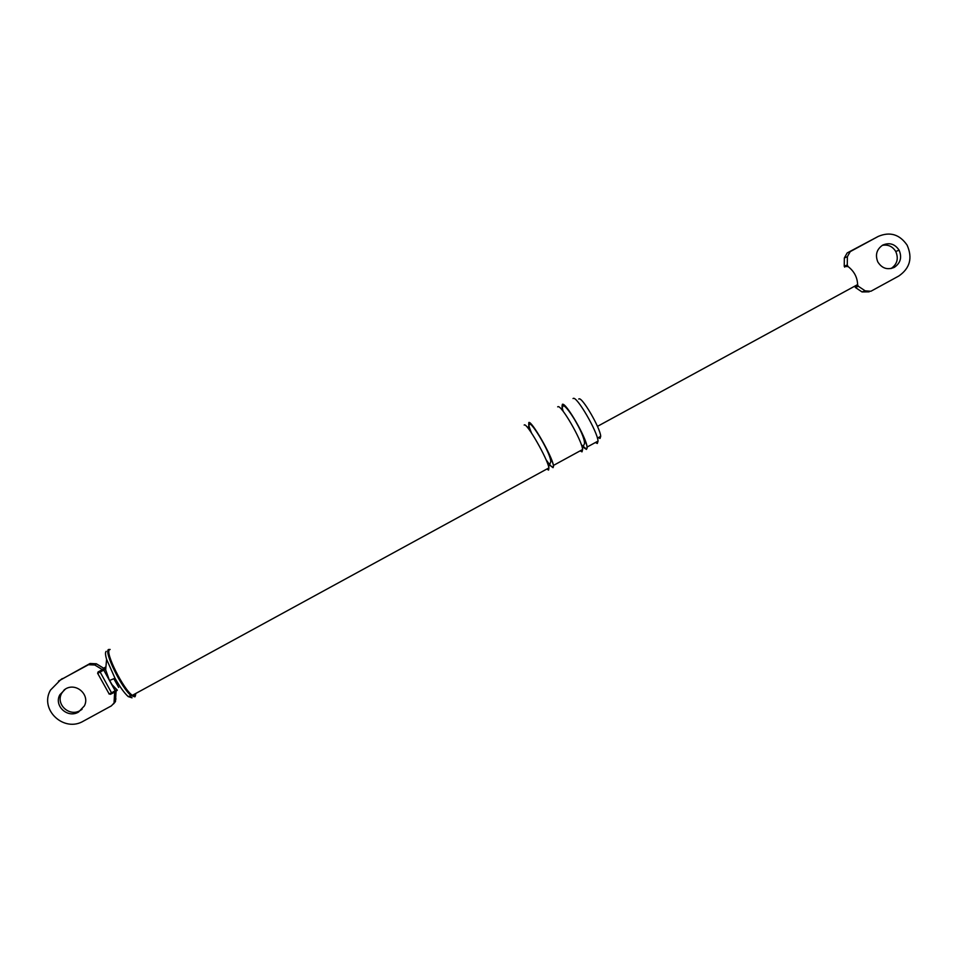 <?xml version="1.0" encoding="UTF-8"?>
<svg xmlns="http://www.w3.org/2000/svg" width="958" height="958" viewBox="0 0 958 958"><rect width="100%" height="100%" fill="white"/><g stroke="black" fill="none" stroke-linecap="round" stroke-linejoin="round"><path stroke-width="1.44" d="M98.231 671.905L102.338 669.594L94.794 664.996L88.459 664.72L60.534 679.869L50.463 690.107C39.134 709.686 64.078 732.93 83.55 721.051L111.403 705.854L114.038 703.016L114.649 692.035M105.452 669.091L103.955 668.971L105.033 668.085L109.463 680.515L111.942 684.563L117.331 690.167L116.708 690.73L116.002 688.718M58.486 681.114L90.064 663.499L96.351 663.774L103.859 668.337L102.338 669.594M115.535 681.21L114.098 678.611M578.716 399.007L578.931 398.899C582.057 396.636 600.307 427.951 600.714 436.321L600.043 438.453L598.307 437.626M573.028 398.54L573.255 398.42C576.704 395.81 597.529 431.567 598.055 441.075L597.313 443.482L595.373 442.536M562.083 407.952L562.358 404.324C565.615 401.821 586.404 437.638 587.11 447.051L586.452 449.422L583.673 447.59M557.688 406.851L557.891 406.743C561.077 404.276 581.841 440.117 582.632 449.494L582.009 451.841L580.153 450.859M528.804 425.867L528.828 422.502C531.486 420.322 552.155 456.307 553.437 465.432L553.041 467.672L550.575 465.827M524.17 425.029L524.337 424.933C526.924 422.789 547.569 458.81 548.934 467.899L548.563 470.103L546.874 469.025M109.643 680.443L111.942 684.563M113.511 703.962L115.475 701.555L116.074 691.269M64.497 689.532L61.647 693.341C55.456 704.262 69.347 717.123 80.185 710.537L82.065 709.303M78.52 712.057L84.352 705.926C90.244 694.957 76.377 682.359 65.575 688.898L59.863 694.754C53.624 705.759 67.611 718.692 78.52 712.057M115.978 698.993L114.541 700.442M96.351 663.774L94.794 664.996M106.17 651.356C105.152 652.23 105.296 654.889 106.589 659.32L114.996 678.24C119.966 687.006 124.372 693.125 128.228 696.598L132.036 697.819L129.21 696.238M135.581 695.149L135.725 693.496M109.859 649.608L109.571 649.764C104.554 651.715 123.654 689.964 132.384 695.316L135.222 695.831M110.146 649.452L108.565 649.476C103.632 651.368 121.51 688.107 131.066 695.58L134.922 696.837L135.294 696.131M135.401 695.58L135.389 693.676M869.157 291.843L862.032 291.939L865.182 290.849L870.87 291.268L898.82 276C909.968 268.252 912.735 257.977 907.13 245.176C899.658 234.363 890.03 231.441 878.258 236.41L850.225 251.619L847.387 256.684L847.279 264.995L848.105 266.563C854.201 271.353 857.374 277.365 857.602 284.61L857.518 284.658M865.182 290.849L858.38 286.31L857.566 284.742L856.44 286.131M862.032 291.939L855.278 287.424L858.38 286.31M844.705 267.138L844.237 266.228L847.279 264.995M845.842 266.516L848.105 266.563M844.237 266.228L844.345 257.965L847.387 256.684M878.258 236.41L847.171 252.936L844.345 257.965M894.329 267.354C900.544 263.055 902.137 257.331 899.095 250.17C894.916 243.955 889.467 242.266 882.761 245.08C876.702 249.212 875.025 254.804 877.768 261.857C881.887 268.396 887.407 270.228 894.329 267.354M891.06 268.551C897.203 264.264 898.772 258.588 895.754 251.487C892.545 246.362 888.042 244.326 882.27 245.368M115.702 691.532L112.11 693.484L111.547 692.85L116.936 689.7M109.02 693.999L111.547 692.85L99.74 671.295L103.955 668.971M112.098 693.496L110.254 694.334M105.871 670.552L105.188 669.319L97.692 673.378L109.2 694.023L115.595 691.52L103.332 669.343M105.931 666.924L103.608 668.193M105.129 668.313L105.847 667.93M98.506 671.678L97.608 673.318M97.896 672.181L99.74 671.295M563.22 411.401C561.903 407.401 561.699 405.21 562.621 404.827C566.873 402.18 592.236 449.661 586.188 448.919L581.338 444.704M582.416 449.625L581.745 451.35L580.368 450.739M531.498 432.956C528.936 426.825 528.133 423.508 529.091 423.005C532.612 420.754 558.095 468.306 552.766 467.169C551.604 467.037 549.353 464.522 546.012 459.624M548.754 467.995L548.299 469.612L547.054 468.917M118.684 687.437L113.834 678.719M62.306 678.551L60.534 679.869M90.064 663.499L88.459 664.72M847.171 252.936L850.225 251.619M114.038 703.016L115.475 701.555M106.589 659.32L105.667 669.893M114.996 678.24L109.463 680.515M600.714 436.321L597.421 438.117M598.055 441.075L587.11 447.051M561.628 409.461L562.933 406.096C565.232 402.647 584.655 433.339 584.56 443.554L582.344 448.021M527.99 428.094L529.391 424.394C531.091 420.334 552.167 455.757 550.658 462.139L548.659 466.75M548.934 467.899L132.384 695.316M131.066 695.58L128.228 696.598M582.632 449.494L553.437 465.432M59.863 694.754L61.647 693.341M857.602 284.61L597.445 426.37M899.095 250.17L895.754 251.487"/></g></svg>
